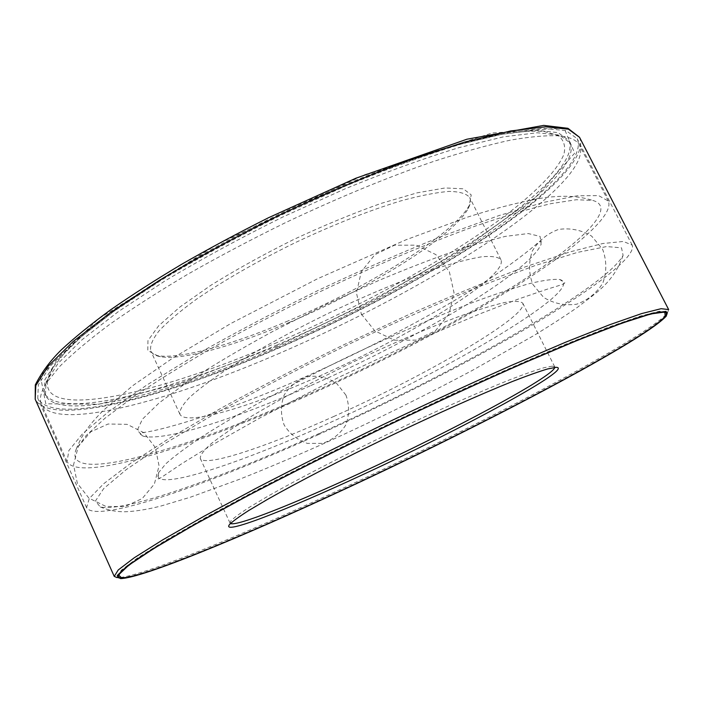 <?xml version="1.0" encoding="UTF-8"?>
<svg xmlns="http://www.w3.org/2000/svg" width="704" height="704" viewBox="0 0 704 704"><rect width="100%" height="100%" fill="white"/><g stroke="black" fill="none" stroke-linecap="round" stroke-linejoin="round"><path stroke-width="0.53" stroke-dasharray="3.52 2.64" d="M328.09 423.474C235.954 465.23 148.632 493.821 158.682 472.525L165.898 463.725C174.319 456.183 186.648 446.987 202.875 436.163C238.357 413.345 291.861 383.988 349.598 356.03C393.809 334.998 434.412 317.31 471.416 302.966C494.182 294.518 513.586 288.05 529.628 283.562C543.497 280.254 553.538 278.907 559.742 279.506C588.94 287.593 448.888 369.758 328.09 423.474M319.695 433.25C222.042 477.426 124.96 512.53 100.276 506.959L95.401 501.054L103.664 488.62L126.377 469.506L163.821 444.162L214.852 413.767C254.848 391.538 298.179 368.993 344.828 346.13C391.802 323.937 436.454 304.137 478.782 286.748L534.371 265.83L577.535 252.375L606.637 246.55L621.518 247.852L623.093 255.341C606.065 287.681 452.54 373.586 319.695 433.25M318.551 434.588C208.076 484.669 96.114 524.058 86.601 507.672L89.276 498.494L103.778 483.648L130.812 463.223L170.218 437.765L220.73 408.364C259.213 387.279 300.335 366.036 344.106 344.626L409.2 314.406C451.669 295.794 490.398 279.937 525.378 266.834L569.862 251.926L602.694 243.54L623.339 241.463L632.174 245.098C636.803 256.643 593.058 289.142 532.321 325.028C470.712 361.284 393.254 400.787 318.551 434.588M277.587 348.19C167.235 396.062 52.536 426.624 37.761 398.288L38.368 384.666L50.67 365.473L75.442 341.035L112.649 312.189L161.154 280.28C198.431 258.016 238.603 236.236 281.679 214.914L346.201 185.75C388.599 168.414 427.583 154.334 463.153 143.502L508.913 132.422L543.462 128.304L566.139 130.662L577.166 138.688C585.746 157.837 545.794 196.478 487.529 235.814C428.384 275.484 352.211 315.929 277.587 348.19M278.362 346.694C170.746 393.36 59.611 422.796 45.426 395.366L46.024 382.087L58.045 363.387L82.201 339.61L118.43 311.546L165.607 280.535C201.837 258.914 240.874 237.75 282.709 217.052L345.374 188.716C386.558 171.864 424.45 158.171 459.043 147.62L503.58 136.814L537.24 132.766L559.346 135.045L570.099 142.85C578.415 161.374 539.792 198.836 483.058 237.151C425.489 275.774 351.146 315.251 278.362 346.694M277.455 344.793C169.84 391.406 58.652 420.658 44.352 392.973L44.915 379.606L56.883 360.818L80.995 336.952L117.172 308.818L164.314 277.754C200.517 256.106 239.527 234.934 281.354 214.236L344.01 185.918C385.194 169.101 423.086 155.434 457.697 144.936L502.251 134.209L535.955 130.258L558.105 132.625L568.894 140.527C577.298 159.21 538.754 196.803 482.073 235.18C424.556 273.882 350.24 313.377 277.455 344.793M668.65 309.575L667.33 313.254C645.04 338.369 481.518 424.081 343.402 488.074C241.481 535.48 140.756 577.113 117.938 577.658L117.11 577.632M666.609 313.958L665.5 315.638C643.57 340.234 481.316 425.207 344.23 488.752C243.082 535.814 143.334 577.122 120.938 577.72L118.932 577.535M117.515 576.787L121.326 570.178L137.245 558.131L165.73 540.285L206.554 517.009L258.35 489.236C297.598 468.917 339.328 448.026 383.53 426.554L448.994 395.674C491.498 376.235 530.05 359.234 564.643 344.678L608.3 327.29L640.015 316.166L659.366 311.238L666.908 312.382M230.472 523.503L230.05 523.081L230.947 520.846C234.08 517.686 240.407 513.049 249.92 506.933L268.47 495.889C297.836 479.16 341.176 456.685 387.314 434.403C433.506 412.245 478.113 392.392 509.502 379.887C524.066 374.255 535.594 370.19 544.095 367.69L552.429 366.133L554.726 366.828L554.796 367.418M334.286 416.249C266.587 446.802 204.574 467.65 200.262 458.41C200.059 455.303 203.685 450.41 211.147 443.722C220.871 436.04 234.274 426.906 251.354 416.31C280.122 399.168 313.87 381.154 352.598 362.278C391.521 343.79 426.65 328.645 457.996 316.862C476.925 310.121 492.43 305.342 504.504 302.535C514.378 300.881 520.467 301.101 522.773 303.204C528.704 315.946 425.973 375.434 334.286 416.249M302.491 396.977C183.656 450.085 60.914 486.288 76.27 449.029L85.95 435.75L104.808 418.387L132.942 397.285C156.121 381.55 183.295 364.672 214.456 346.667C247.438 328.346 282.251 310.2 318.894 292.239C374.167 265.945 428.393 243.074 475.033 226.195C504.495 216.11 529.83 208.586 551.047 203.632L576.382 199.725L592.794 200.446C617.804 207.398 582.032 241.842 522.729 280.386C462.431 319.378 381.084 362.094 302.491 396.977M301.541 398.35C191.435 447.366 78.734 482.9 67.065 461.56L68.86 450.542L82.403 433.91L108.407 411.866L146.775 385.053L196.284 354.702C234.133 333.186 274.718 311.784 318.05 290.488C361.724 269.914 403.779 251.539 444.198 235.382L498.81 215.626L543.699 202.374L577.157 195.809L598.594 195.598L608.326 201.062C614.592 215.758 572.607 250.712 513.093 287.927C452.707 325.503 375.998 365.288 301.541 398.35M310.191 385.845C235.497 418.889 163.583 442.086 142.789 436.022L137.271 430.267L142.419 419.214L159.078 402.97L187.282 382.078C211.552 366.159 240.126 349.237 273.029 331.311L325.037 304.999L378.048 280.773C412.579 266.244 443.634 254.47 471.214 245.432L505.138 236.421L528.229 233.543L540.082 236.412L541.13 244.314C528.977 272.782 413.785 340.498 310.191 385.845M315.876 377.626C248.213 407.572 185.451 426.149 179.907 414.207C179.344 410.344 182.6 404.712 189.675 397.302C199.021 388.934 212.054 379.192 228.782 368.086C257.03 350.231 290.409 331.892 328.909 313.051C367.655 294.712 402.811 280.078 434.386 269.139C453.499 262.997 469.242 258.878 481.615 256.802C491.814 255.895 498.256 256.863 500.931 259.714C508.719 276.109 407.59 337.77 315.876 377.626M289.511 322.309C234.582 345.805 182.125 360.686 160.389 356.69C155.373 355.775 152.17 353.874 150.779 350.979C149.714 346.034 152.451 339.354 158.99 330.942C167.79 321.596 180.303 311.01 196.53 299.174C224.048 280.324 256.89 261.51 295.064 242.73C333.555 224.611 368.755 210.681 400.646 200.939C420.024 195.642 436.11 192.465 448.897 191.409C459.554 191.558 466.479 193.591 469.682 197.507C471.073 200.394 470.562 204.09 468.151 208.569C452.998 236.87 368.43 288.93 289.511 322.309M288.253 320.848C232.619 344.634 179.388 359.674 157.186 355.573L147.787 350.566L147.954 340.595L158.602 325.864L179.881 307.032L210.936 285.252C235.954 269.729 263.49 254.505 293.542 239.562C323.963 225.394 353.047 213.374 380.785 203.509L417.182 192.826L445.174 187.95L463.329 188.813L471.222 194.902L469.278 205.374C453.807 234.3 368.174 287.082 288.253 320.848M277.235 342.478C151.694 397.443 18.726 426.29 52.826 367.822L65.648 351.639C77.801 339.346 93.773 325.714 113.573 310.754C156.121 279.998 216.102 244.878 280.94 213.374C330.528 189.922 377.379 170.632 421.476 155.522C449.214 146.617 473.942 139.876 495.678 135.282C515.407 131.938 531.502 130.662 543.954 131.454L558.334 135.608C564.01 140.272 565.84 146.555 563.842 154.466C556.926 171.406 533.993 194.022 501.574 218.319C443.256 261.202 359.146 307.155 277.235 342.478M280.06 353.047C170.025 400.91 55.898 431.842 41.492 404.298C39.116 399.177 40.735 392.102 46.35 383.055L59.585 366.582C72.195 353.98 88.854 339.944 109.56 324.465C132.475 308.326 158.646 291.526 188.074 274.067C218.979 256.52 251.425 239.386 285.419 222.684C337.594 197.991 386.769 177.646 432.942 161.656C461.921 152.24 487.678 145.077 510.233 140.175C530.64 136.594 547.202 135.168 559.9 135.898C570.469 137.157 577.016 140.307 579.533 145.358C587.858 163.997 547.844 202.145 489.614 241.164C430.514 280.518 354.482 320.795 280.06 353.047M276.69 346.289L181.025 382.879L98.991 404.184L45.813 403.814L40.322 375.751L98.296 319.026L217.246 244.341L364.822 174.68L491.982 133.03L564.018 127.97L574.649 153.208L536.043 196.812L464.658 248.178L374.537 299.807L276.69 346.289M579.524 137.298C588.192 156.658 547.791 195.686 489.016 235.374C429.343 275.387 352.563 316.149 277.332 348.682C166.065 396.959 50.169 427.9 35.2 399.256M158.682 472.525L158.066 478.509C157.881 479.424 159.808 478.5 163.856 475.737L182.081 463.487L211.024 445.606L260.146 417.824L338.87 377.274L421.89 338.466L479.89 313.852L518.408 299.033L547.272 289.168C560.252 285.155 564.555 284.073 564.802 282.762L559.742 279.506M100.276 506.959C107.21 509.766 113.89 511.324 120.296 511.623C126.254 512.266 141.988 510.902 161.154 505.965L190.397 497.209L239.571 479.257C267.907 468.019 297.625 455.391 328.733 441.346C378.198 418.713 426.017 395.094 472.208 370.48L533.465 335.782C549.49 326.031 564.089 316.589 577.262 307.463C595.311 293.348 613.457 283.087 623.093 255.341M632.174 245.098L577.166 138.688M86.601 507.672L37.761 398.288M570.099 142.85L568.894 140.527M45.426 395.366L44.352 392.973M666.433 315.902L667.33 313.254M120.569 578.609L117.938 577.658M667.11 312.664L666.794 312.057M117.612 577.122L117.33 576.497M665.201 316.527L665.5 315.638M121.818 578.037L120.938 577.72M230.947 520.846L229.627 524.418M552.429 366.133L556.028 367.33M554.726 366.828L522.773 303.204M230.05 523.081L200.262 458.41M142.789 436.022L140.122 433.884C139.946 433.33 141.275 432.837 144.1 432.414C168.661 429.07 236.324 407.686 301.664 378.435C365.737 350.24 432.555 315.216 482.002 283.668C509.309 266.297 531.634 248.582 537.944 242.704L541.121 240.9L541.13 244.314M76.27 449.029C81.69 435.134 88.801 425.066 103.541 410.168L133.258 385.299L172.225 358.442L231.062 323.374L317.618 278.714L406.155 239.721L467.623 217.078C496.936 207.777 522.87 201.247 545.398 197.507C565.814 195.298 578.468 195.976 592.794 200.446M500.931 259.714L469.682 197.507M179.907 414.207L150.779 350.979M468.151 208.569L469.278 205.374M160.389 356.69L157.186 355.573M52.826 367.822L46.35 383.055M543.954 131.454L559.9 135.898M608.326 201.062L579.533 145.358M67.065 461.56L41.492 404.298M532.778 284.337L543.682 297.449C553.784 303.565 564.749 305.818 576.585 304.225C587.858 300.186 596.622 293.084 602.888 282.911C606.848 271.665 606.769 260.48 602.642 249.366L591.65 236.122C581.434 229.97 570.372 227.753 558.474 229.451C547.202 233.605 538.49 240.786 532.338 251.002C528.502 262.222 528.642 273.337 532.778 284.337M345.946 395.129L336.477 383.205C327.606 377.546 317.944 375.338 307.472 376.561C297.493 379.975 289.714 386.162 284.134 395.111C280.579 405.038 280.562 414.964 284.09 424.882C289.634 433.822 297.396 440 307.349 443.397L322.608 443.379C332.561 439.947 340.322 433.761 345.875 424.829C349.43 414.929 349.448 405.029 345.946 395.129M155.329 447.542L143.95 432.749L127.107 424.336L108.09 424.01L90.658 431.895L78.302 446.468L73.542 464.825L77.334 483.296L88.915 498.15L105.943 506.44L124.978 506.554L142.252 498.52L154.396 483.982L159.051 465.802L155.329 447.542M361.319 314.037L374.818 330.871L394.302 340.173L415.923 340.138L435.45 330.774L449.055 313.887L454.027 292.785L449.328 271.621L435.864 254.602L416.275 245.168L394.469 245.203L374.827 254.716L361.266 271.77L356.462 292.952L361.319 314.037"/><path stroke-width="1.06" d="M117.11 577.632L114.233 576.391L118.237 569.967L134.253 557.77L162.95 539.722L204.107 516.199L256.362 488.136C295.962 467.606 338.078 446.503 382.703 424.829C427.486 403.48 470.254 383.724 511.007 365.587L565.532 342.25L609.594 324.764L641.599 313.597L661.126 308.686L668.65 309.575L579.524 137.298L568.41 129.202L545.547 126.808L510.69 130.953L464.526 142.12L408.813 160.274C367.778 175.666 325.283 193.635 281.336 214.201C237.846 235.717 197.287 257.717 159.658 280.183L110.713 312.4L73.181 341.51L48.198 366.159L35.807 385.519L35.2 399.256L35.306 384.886C41.659 372.293 50.371 360.589 61.424 349.774C74.65 337.489 91.054 324.166 110.625 309.822C131.894 295.011 155.725 279.743 182.09 264.026C209.634 248.239 238.515 232.769 268.743 217.615L355.934 178.2L466.884 139.225L543.752 125.391L567.943 128.304L579.524 137.298M344.37 489.315C242.977 536.501 142.956 577.975 120.569 578.609L117.234 575.511L127.521 565.734L152.706 548.935L193.072 525.316L247.333 495.854C289.599 473.81 335.113 450.938 383.865 427.231C432.802 403.92 479.063 382.624 522.667 363.352L579.542 339.319L623.181 322.511L652.027 313.306L666.081 311.37L666.433 315.902C644.459 340.463 481.756 425.612 344.37 489.315M344.458 489.245C233.922 540.734 123.719 585.781 117.612 577.122L121.616 570.83L137.553 558.809L166.047 540.98L206.879 517.73L258.694 489.975C297.95 469.656 339.68 448.765 383.891 427.293L449.354 396.405C491.858 376.966 530.411 359.955 564.995 345.382L608.643 327.976L640.358 316.818L659.692 311.872L667.11 312.664C669.17 319.29 622.987 347.838 560.674 381.498C497.482 415.554 419.214 454.45 344.458 489.245M118.932 577.535L117.515 576.787M666.908 312.382L666.609 313.958M344.546 489.166C243.584 536.158 144.074 577.412 121.818 578.037L118.51 574.948L128.753 565.206L153.85 548.478L194.04 524.964L248.054 495.642C290.118 473.695 335.403 450.938 383.918 427.354C432.617 404.149 478.658 382.958 522.051 363.774L578.67 339.856L622.116 323.118L650.848 313.94L664.849 312.013L665.201 316.527C643.377 340.938 481.395 425.718 344.546 489.166M361.768 475.112C286.554 510.101 219.894 536.158 229.627 524.418C232.786 521.268 239.193 516.604 248.846 510.444L267.687 499.286C297.502 482.363 341.581 459.545 388.511 436.885C435.494 414.357 480.823 394.134 512.653 381.392C527.41 375.646 539.079 371.492 547.659 368.949L556.028 367.33C576.004 367.277 461.173 429.317 361.768 475.112M554.796 367.418C552.851 376.922 450.586 431.464 361.178 472.674C295.671 503.078 236.509 526.768 230.472 523.503M114.233 576.391L35.2 399.256"/></g></svg>
